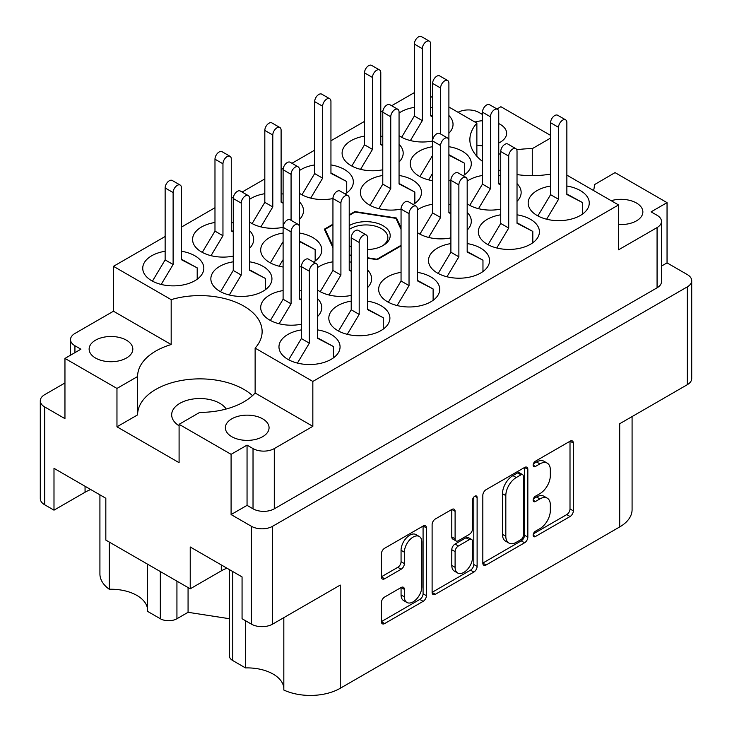 <?xml version="1.0" encoding="UTF-8"?>
<svg xmlns="http://www.w3.org/2000/svg" width="732" height="732" viewBox="0 0 732 732"><rect width="100%" height="100%" fill="white"/><g stroke="black" fill="none" stroke-linecap="round" stroke-linejoin="round"><path stroke-width="1.1" d="M618.531 224.477A21.85 12.618 0 0 0 642.87 211.941A21.85 12.618 0 0 0 636.474 203.02A21.85 12.618 0 0 0 611.156 200.687M498.748 142.996A21.85 12.618 0 0 0 506.636 133.288A21.85 12.618 0 0 0 500.24 124.367A21.85 12.618 0 0 0 498.748 123.58M482.461 120.743A21.85 12.618 0 0 0 474.931 122.034M226.206 409.014A28.191 16.278 0 0 0 219.801 403.305A28.191 16.278 0 0 0 189.076 399.773A28.191 16.278 0 0 0 171.672 414.815A28.191 16.278 0 0 0 179.093 425.823M95.526 358.03A21.85 12.618 180 0 1 89.13 349.109A21.85 12.618 180 0 1 102.617 337.452A21.85 12.618 180 0 1 126.426 340.188A21.85 12.618 180 0 1 132.831 349.109A21.85 12.618 180 0 1 119.343 360.766A21.85 12.618 180 0 1 95.526 358.03M231.76 436.684A21.85 12.618 180 0 1 225.365 427.762A21.85 12.618 180 0 1 238.852 416.105A21.85 12.618 180 0 1 262.66 418.841A21.85 12.618 180 0 1 269.065 427.762A21.85 12.618 180 0 1 255.578 439.42A21.85 12.618 180 0 1 231.76 436.684M283.824 617.643L283.824 690.038A42.291 24.421 180 0 0 340.243 688.281L619.702 526.939L619.702 423.727L687.311 384.693L687.311 286.862A15.033 8.683 0 0 0 691.713 280.722A15.033 8.683 0 0 0 687.311 274.582L667.044 262.88L667.044 202.636L615.036 172.615L594.402 184.684M232.758 571.546L232.758 660.557L245.485 667.913A36.655 21.164 180 0 1 273.127 674.081A36.655 21.164 180 0 1 283.824 688.053M176.934 581.135L176.934 618.741A11.749 6.78 180 0 1 160.326 618.741L147.59 611.385L147.59 564.198M147.59 609.399A36.655 21.164 0 0 0 136.893 595.427A36.655 21.164 0 0 0 109.26 589.26A42.291 24.421 180 0 1 99.918 573.952L99.918 494.85M593.551 190.521A62.266 35.95 0 0 0 594.402 184.61A62.266 35.95 0 0 0 594.402 184.537M498.748 170.053A62.266 35.95 0 0 0 500.734 170.757M517.021 174.591A62.266 35.95 0 0 0 550.583 174.051M419.28 536.483L415.959 534.561A12.334 7.128 120 0 0 409.783 535.174A12.334 7.128 120 0 0 401.063 550.281L404.384 552.202A12.334 7.128 120 0 1 413.113 537.087A12.334 7.128 120 0 1 419.28 536.483A12.334 7.128 120 0 1 421.833 542.128L421.833 586.753A12.334 7.128 120 0 1 416.444 599.169A12.334 7.128 120 0 1 406.937 602.473A12.334 7.128 120 0 1 404.384 596.827L404.384 589.388A4.612 2.663 120 0 0 403.433 587.284A4.612 2.663 120 0 0 401.127 587.512L384.657 597.019A4.612 2.663 120 0 0 381.39 602.665L381.39 621.688A4.612 2.663 120 0 0 382.351 623.792A4.612 2.663 120 0 0 384.657 623.563L423.142 601.347A4.612 2.663 120 0 0 426.399 595.702L426.399 527.909A4.612 2.663 120 0 0 425.448 525.796A4.612 2.663 120 0 0 423.142 526.024L384.657 548.25A4.612 2.663 120 0 0 381.39 553.895L381.39 576.871A4.612 2.663 120 0 0 382.351 578.975A4.612 2.663 120 0 0 384.657 578.756L401.127 569.24A4.612 2.663 120 0 0 404.384 563.594L404.384 552.202M474.83 496.177L477.118 497.504A3.23 1.867 120 0 0 476.45 496.022A3.23 1.867 120 0 0 474.83 496.177A3.23 1.867 120 0 0 472.552 500.139L472.552 528.76A4.612 2.663 120 0 1 469.285 534.406L458.36 540.719A4.612 2.663 120 0 1 456.054 540.939A4.612 2.663 120 0 1 455.103 538.834L455.103 511.339A4.612 2.663 120 0 0 454.142 509.225A4.612 2.663 120 0 0 451.836 509.454L455.103 511.339M550.583 186.029A30.543 17.632 0 0 0 528.175 203.02A30.543 17.632 0 0 0 537.123 215.492A30.543 17.632 0 0 0 570.411 219.316A30.543 17.632 0 0 0 589.26 203.02A30.543 17.632 0 0 0 580.32 190.558A30.543 17.632 0 0 0 566.861 186.029M500.734 175.836A30.543 17.632 0 0 0 498.748 175.479M482.461 175.479A30.543 17.632 0 0 0 467.181 181.152M467.181 203.789A30.543 17.632 0 0 0 469.002 204.942A30.543 17.632 0 0 0 500.734 209.105M450.894 204.612A30.543 17.632 0 0 0 448.899 204.255M432.621 204.255A30.543 17.632 0 0 0 417.341 209.928M417.341 232.566A30.543 17.632 0 0 0 419.162 233.718A30.543 17.632 0 0 0 450.894 237.882M351.214 262.166A30.543 17.632 0 0 0 349.219 261.8M332.941 261.8A30.543 17.632 0 0 0 317.651 267.482M317.651 290.119A30.543 17.632 0 0 0 319.481 291.272A30.543 17.632 0 0 0 351.214 295.435M301.374 290.943A30.543 17.632 0 0 0 299.379 290.577M283.101 290.577A30.543 17.632 0 0 0 260.693 307.577A30.543 17.632 0 0 0 269.641 320.04A30.543 17.632 0 0 0 301.374 324.212M500.734 214.805A30.543 17.632 0 0 0 478.335 231.797A30.543 17.632 0 0 0 487.283 244.268A30.543 17.632 0 0 0 520.571 248.093A30.543 17.632 0 0 0 539.42 231.797A30.543 17.632 0 0 0 530.48 219.326A30.543 17.632 0 0 0 517.021 214.805M450.894 243.582A30.543 17.632 0 0 0 428.495 260.574A30.543 17.632 0 0 0 437.443 273.045A30.543 17.632 0 0 0 470.722 276.87A30.543 17.632 0 0 0 489.58 260.574A30.543 17.632 0 0 0 480.631 248.102A30.543 17.632 0 0 0 467.181 243.582M401.054 272.35A30.543 17.632 0 0 0 378.654 289.35A30.543 17.632 0 0 0 387.594 301.822A30.543 17.632 0 0 0 420.882 305.637A30.543 17.632 0 0 0 439.74 289.35A30.543 17.632 0 0 0 430.791 276.879A30.543 17.632 0 0 0 417.341 272.35M351.214 301.127A30.543 17.632 0 0 0 328.814 318.127A30.543 17.632 0 0 0 337.754 330.599A30.543 17.632 0 0 0 371.042 334.414A30.543 17.632 0 0 0 389.9 318.127A30.543 17.632 0 0 0 380.951 305.656A30.543 17.632 0 0 0 367.491 301.127M165.139 251.25A30.543 17.632 0 0 0 142.74 268.251A30.543 17.632 0 0 0 151.68 280.713A30.543 17.632 0 0 0 184.967 284.538A30.543 17.632 0 0 0 203.825 268.251A30.543 17.632 0 0 0 194.877 255.779A30.543 17.632 0 0 0 181.417 251.25M233.252 222.839A30.543 17.632 0 0 0 231.266 222.473M214.979 222.473A30.543 17.632 0 0 0 192.58 239.474A30.543 17.632 0 0 0 201.52 251.945A30.543 17.632 0 0 0 233.252 256.108M283.101 194.062A30.543 17.632 0 0 0 281.106 193.696M264.819 193.696A30.543 17.632 0 0 0 249.539 199.379M249.539 222.016A30.543 17.632 0 0 0 251.369 223.169A30.543 17.632 0 0 0 283.101 227.332M345.111 193.962A30.543 17.632 0 0 0 353.346 181.92A30.543 17.632 0 0 0 344.406 169.449A30.543 17.632 0 0 0 330.946 164.929M314.659 164.929A30.543 17.632 0 0 0 299.379 170.602M299.379 193.239A30.543 17.632 0 0 0 301.209 194.392A30.543 17.632 0 0 0 332.941 198.555M382.781 136.509A30.543 17.632 0 0 0 380.786 136.152M364.509 136.152A30.543 17.632 0 0 0 342.1 153.144A30.543 17.632 0 0 0 351.049 165.615A30.543 17.632 0 0 0 382.781 169.778M233.252 261.8A30.543 17.632 0 0 0 210.853 278.8A30.543 17.632 0 0 0 219.801 291.272A30.543 17.632 0 0 0 253.089 295.088A30.543 17.632 0 0 0 271.938 278.8A30.543 17.632 0 0 0 262.998 266.329A30.543 17.632 0 0 0 249.539 261.8M313.552 262.065A30.543 17.632 0 0 0 321.778 250.024A30.543 17.632 0 0 0 312.839 237.552A30.543 17.632 0 0 0 299.379 233.023M283.101 233.023A30.543 17.632 0 0 0 260.693 250.024A30.543 17.632 0 0 0 269.641 262.495A30.543 17.632 0 0 0 283.101 267.015M301.374 329.903A30.543 17.632 0 0 0 278.965 346.904A30.543 17.632 0 0 0 287.914 359.366A30.543 17.632 0 0 0 321.202 363.191A30.543 17.632 0 0 0 340.06 346.904A30.543 17.632 0 0 0 331.111 334.433A30.543 17.632 0 0 0 317.651 329.903M413.232 204.512A30.543 17.632 0 0 0 421.467 192.47A30.543 17.632 0 0 0 412.519 179.999A30.543 17.632 0 0 0 399.059 175.479M382.781 175.479A30.543 17.632 0 0 0 360.373 192.47A30.543 17.632 0 0 0 369.321 204.942A30.543 17.632 0 0 0 401.054 209.105M463.072 175.744A30.543 17.632 0 0 0 471.307 163.694A30.543 17.632 0 0 0 462.359 151.231A30.543 17.632 0 0 0 448.899 146.702M432.621 146.702A30.543 17.632 0 0 0 410.222 163.694A30.543 17.632 0 0 0 419.162 176.165A30.543 17.632 0 0 0 432.621 180.694M432.621 107.732A30.543 17.632 0 0 0 430.626 107.375M414.349 107.375A30.543 17.632 0 0 0 399.059 113.057M399.059 135.685A30.543 17.632 0 0 0 400.889 136.838A30.543 17.632 0 0 0 432.621 141.001M340.243 688.281L340.243 585.078L272.633 624.112A15.033 8.683 180 0 1 251.369 624.112L242.063 618.741L242.063 576.917L190.229 546.987L190.229 588.812L105.829 540.088L105.829 498.263L53.994 468.334L53.994 510.158L44.689 504.787A15.033 8.683 180 0 1 40.287 498.648L40.287 400.807A15.033 8.683 0 0 0 44.689 406.946L64.956 418.649L64.956 358.415L116.964 388.436L116.964 426.802L137.598 414.888L137.598 376.523L116.964 388.436M232.758 660.557A11.749 6.78 180 0 1 229.317 655.762L229.317 569.56M176.934 618.741L188.069 612.309L229.317 618.696M632.082 416.581L632.082 509.673A42.291 24.421 180 0 1 619.702 526.939M247.05 505.364L253.025 508.813L253.025 448.579L247.05 445.12L247.05 505.364L231.092 514.569L251.369 526.271A15.033 8.683 0 0 0 272.633 526.271L687.311 286.862M231.092 514.569L231.092 454.334L179.093 424.304L179.093 462.679L116.964 426.802M190.229 588.812L221.293 570.878A36.655 21.164 180 0 1 226.966 568.197M90.731 489.543A36.655 21.164 0 0 0 85.058 492.224L53.994 510.158M550.583 135.402L500.908 106.726L496.973 108.986M691.713 280.722L691.713 378.554A15.033 8.683 180 0 1 687.311 384.693M64.956 382.964L44.689 394.667A15.033 8.683 0 0 0 40.287 400.807M482.827 495.335L482.827 563.128A4.612 2.663 120 0 0 483.779 565.232A4.612 2.663 120 0 0 486.085 565.003L524.569 542.787A4.612 2.663 120 0 0 527.836 537.142L527.836 469.349A4.612 2.663 120 0 0 526.875 467.236A4.612 2.663 120 0 0 524.569 467.464L486.085 489.681A4.612 2.663 120 0 0 482.827 495.335M539.905 528.66L535.412 531.249A3.23 1.867 120 0 0 533.308 534.095A3.23 1.867 120 0 0 533.802 536.684A3.23 1.867 120 0 0 535.412 536.529L570.072 516.518A4.612 2.663 120 0 0 573.33 510.872L573.33 443.08A4.612 2.663 120 0 0 572.378 440.966A4.612 2.663 120 0 0 570.072 441.195L535.412 461.206A3.23 1.867 120 0 0 533.308 464.051A3.23 1.867 120 0 0 533.802 466.641A3.23 1.867 120 0 0 535.412 466.476L539.905 463.887A14.759 8.519 120 0 1 547.28 463.155A14.759 8.519 120 0 1 550.336 469.917L550.336 475.562A14.759 8.519 120 0 1 539.905 493.643L535.412 496.232A3.23 1.867 120 0 0 533.308 499.078A3.23 1.867 120 0 0 533.802 501.658A3.23 1.867 120 0 0 535.412 501.502L539.905 498.913A14.759 8.519 120 0 1 547.28 498.181A14.759 8.519 120 0 1 550.336 504.934L550.336 510.588A14.759 8.519 120 0 1 539.905 528.66M432.109 592.334L470.53 570.146L473.851 572.067A4.612 2.663 120 0 0 477.118 566.422L477.118 497.504M473.851 572.067L435.366 594.283A4.612 2.663 120 0 1 433.06 594.512A4.612 2.663 120 0 1 432.109 592.408L432.109 524.615A4.612 2.663 120 0 1 435.366 518.97L451.836 509.454M448.899 133.224A30.543 17.632 0 0 0 453.035 124.367A30.543 17.632 0 0 0 448.899 115.519M448.899 180.694A30.543 17.632 0 0 0 450.894 180.328M299.379 267.015A30.543 17.632 0 0 0 301.374 266.658M399.059 162.001A30.543 17.632 0 0 0 403.186 153.144A30.543 17.632 0 0 0 399.059 144.296M299.379 219.554A30.543 17.632 0 0 0 303.505 210.697A30.543 17.632 0 0 0 299.379 201.84M249.539 248.322A30.543 17.632 0 0 0 253.665 239.474A30.543 17.632 0 0 0 249.539 230.617M317.651 316.425A30.543 17.632 0 0 0 321.778 307.577A30.543 17.632 0 0 0 317.651 298.72M367.491 287.649A30.543 17.632 0 0 0 371.627 278.8A30.543 17.632 0 0 0 367.491 269.943M467.181 230.104A30.543 17.632 0 0 0 471.307 221.247A30.543 17.632 0 0 0 467.181 212.399M517.021 201.327A30.543 17.632 0 0 0 521.147 192.47A30.543 17.632 0 0 0 517.021 183.622M566.861 175.113L618.531 204.942L312.839 381.436L255.129 348.112A62.266 35.95 180 0 0 262.129 331.55A62.266 35.95 180 0 0 171.178 299.644L113.469 266.329L113.469 311.219L74.929 333.472A15.033 8.683 0 0 0 70.519 339.611A15.033 8.683 0 0 0 74.929 345.751L80.904 349.201L64.956 358.415M657.071 227.579A15.033 8.683 0 0 0 661.481 221.439L661.481 281.674A15.033 8.683 180 0 1 657.071 287.813L657.071 227.579L618.531 249.832L618.531 204.942M661.481 221.439A15.033 8.683 0 0 0 657.071 215.3L651.096 211.85L667.044 202.636M349.219 255.367L351.214 255.678M367.491 258.195L377.163 259.695L401.054 245.897M332.941 224.221L324.331 229.189L332.941 247.736M401.054 227.835L396.506 218.026L354.837 211.575L349.219 214.824M448.899 107.009L476.871 123.159A62.266 35.95 0 0 0 469.871 139.72A62.266 35.95 0 0 0 482.461 161.388M430.626 96.459L432.621 97.612M414.349 92.616L391.647 105.728M382.946 110.752L380.786 111.996M364.509 121.393L330.946 140.773M314.659 150.17L291.967 163.282M283.266 168.305L281.106 169.55M264.819 178.947L242.118 192.049M233.426 197.073L231.266 198.326M214.979 207.723L181.417 227.103M165.139 236.5L113.469 266.329M171.178 299.644L171.178 344.534L113.469 311.219M312.839 381.436L312.839 426.326L255.129 393.002L255.129 348.112M253.025 448.579A15.033 8.683 0 0 0 274.29 448.579L274.29 508.813A15.033 8.683 180 0 1 253.025 508.813M312.839 426.326L274.29 448.579M179.093 424.304L199.735 412.391A62.266 35.95 0 0 0 255.129 393.002M247.05 445.12L231.092 454.334M171.178 344.534A62.266 35.95 0 0 0 137.598 376.44A62.266 35.95 0 0 0 137.598 376.523M667.044 262.88L661.481 266.091M482.461 114.494L478.975 112.481A15.033 8.683 0 0 0 458.049 112.289M547.28 498.181L543.958 496.259A14.759 8.519 120 0 0 536.574 496.991L539.905 498.913M533.381 498.84L536.574 496.991M547.28 463.155L543.958 461.242A14.759 8.519 120 0 0 536.574 461.965L539.905 463.887M533.381 463.813L536.574 461.965M533.381 533.866L566.751 514.596A4.612 2.663 120 0 0 570.008 508.95L570.008 441.231M482.827 563.054L521.248 540.866A4.612 2.663 120 0 0 524.515 535.22L524.515 467.501M520.983 539.585A3.23 1.867 120 0 0 523.27 535.632L523.27 476.129A3.23 1.867 120 0 0 522.602 474.647A3.23 1.867 120 0 0 520.983 474.812L516.252 477.538A14.759 8.519 120 0 0 505.821 495.619L505.821 536.291A14.759 8.519 120 0 0 508.877 543.043A14.759 8.519 120 0 0 516.252 542.311L520.983 539.585M522.602 474.647L519.272 472.735A3.23 1.867 120 0 0 517.661 472.89L520.983 474.812M508.877 543.043L505.556 541.131A14.759 8.519 120 0 1 502.491 534.369L502.491 493.697A14.759 8.519 120 0 1 512.931 475.617L517.661 472.89M451.781 509.49L451.781 536.913A4.612 2.663 120 0 0 452.733 539.027L456.054 540.939M473.796 497.074L473.796 564.5L477.118 566.422M455.103 567.364A12.334 7.128 120 0 0 457.656 573.01A12.334 7.128 120 0 0 467.162 569.706A12.334 7.128 120 0 0 472.552 557.29L472.552 541.561A4.612 2.663 120 0 0 471.591 539.447A4.612 2.663 120 0 0 469.285 539.676L458.36 545.99A4.612 2.663 120 0 0 455.103 551.635L455.103 567.364L451.781 565.443A12.334 7.128 120 0 0 454.334 571.088L457.656 573.01M471.591 539.447L468.27 537.535A4.612 2.663 120 0 0 465.964 537.764L469.285 539.676M451.781 565.443L451.781 549.714A4.612 2.663 120 0 1 455.039 544.068L465.964 537.764M470.53 570.146A4.612 2.663 120 0 0 473.796 564.5M406.937 602.473L403.616 600.56A12.334 7.128 120 0 1 401.063 594.915L401.063 587.54M381.39 576.798L397.796 567.327A4.612 2.663 120 0 0 401.063 561.673L401.063 550.281M381.39 621.614L419.82 599.426A4.612 2.663 120 0 0 423.078 593.78L423.078 526.061M657.071 287.813L274.29 508.813M476.871 123.159L476.871 156.273M476.871 145.046A21.85 12.618 0 0 0 482.461 145.833M550.583 138.083L532.265 148.66A62.266 35.95 0 0 0 516.746 149.776M500.734 153.564A62.266 35.95 0 0 0 498.748 154.269M137.598 414.742A62.266 35.95 180 0 1 182.625 380.274A62.266 35.95 180 0 1 252.522 395.628M532.265 175.662L532.265 148.66M245.485 667.913L245.485 620.718M188.069 587.567L188.069 612.309M109.26 542.064L109.26 589.26M354.837 212.152L354.837 211.575M396.506 219.6L396.506 218.026M288.664 359.787L301.374 338.559L301.374 266.613A5.874 3.395 -60 0 1 303.936 260.702A5.874 3.395 -60 0 1 308.465 259.128L316.434 263.74A5.874 3.395 -60 0 1 317.651 266.421L317.651 338.367L333.435 346.52L333.435 357.866M317.651 337.882L333.435 346.52M297.421 363.09L309.343 343.162L309.343 271.224A5.874 3.395 -60 0 1 311.914 265.313A5.874 3.395 -60 0 1 316.434 263.74M301.374 338.559L309.343 343.162M401.639 137.259L414.349 116.022L414.349 44.085A5.874 3.395 -60 0 1 416.911 38.174A5.874 3.395 -60 0 1 421.44 36.6L429.41 41.202A5.874 3.395 -60 0 1 430.626 43.893L430.626 115.83L432.621 116.864M430.626 115.345L432.621 116.379M410.396 140.562L422.318 120.624L422.318 48.687A5.874 3.395 -60 0 1 424.88 42.776A5.874 3.395 -60 0 1 429.41 41.202M414.349 116.022L422.318 120.624M419.912 176.586L432.621 155.349M419.912 234.139L432.621 212.902L432.621 83.411A5.874 3.395 -60 0 1 435.183 77.501A5.874 3.395 -60 0 1 439.712 75.927L447.682 80.529A5.874 3.395 -60 0 1 448.899 83.219L448.899 155.157L464.683 163.309L464.683 174.664M448.899 154.672L464.683 163.309M440.6 133.993L440.6 88.014A5.874 3.395 -60 0 1 443.162 82.103A5.874 3.395 -60 0 1 447.682 80.529M428.668 179.889L432.621 173.283M370.072 205.363L382.781 184.125L382.781 112.188A5.874 3.395 -60 0 1 385.343 106.277A5.874 3.395 -60 0 1 389.872 104.703L397.842 109.306A5.874 3.395 -60 0 1 399.059 111.996L399.059 183.933L414.843 192.086L414.843 203.432M399.059 183.448L414.843 192.086M378.828 208.666L390.751 188.728L390.751 116.791A5.874 3.395 -60 0 1 393.322 110.88A5.874 3.395 -60 0 1 397.842 109.306M382.781 184.125L390.751 188.728M270.392 262.916L283.101 241.679M270.392 320.46L283.101 299.232L283.101 169.742A5.874 3.395 -60 0 1 285.663 163.831A5.874 3.395 -60 0 1 290.192 162.257L298.162 166.859A5.874 3.395 -60 0 1 299.379 169.55L299.379 241.487L315.163 249.639L315.163 260.985M299.379 241.002L315.163 249.639M291.071 220.314L291.071 174.344A5.874 3.395 -60 0 1 293.633 168.433A5.874 3.395 -60 0 1 298.162 166.859M279.148 266.219L283.101 259.613M220.552 291.684L233.252 270.456L233.252 198.509A5.874 3.395 -60 0 1 235.823 192.598A5.874 3.395 -60 0 1 240.343 191.025L248.322 195.636A5.874 3.395 -60 0 1 249.539 198.326L249.539 270.264L265.323 278.416L265.323 289.762M249.539 269.779L265.323 278.416M229.299 294.996L241.231 275.058L241.231 203.121A5.874 3.395 -60 0 1 243.793 197.21A5.874 3.395 -60 0 1 248.322 195.636M233.252 270.456L241.231 275.058M351.799 166.036L364.509 144.799L364.509 72.861A5.874 3.395 -60 0 1 367.071 66.951A5.874 3.395 -60 0 1 371.591 65.377L379.569 69.979A5.874 3.395 -60 0 1 380.786 72.669L380.786 144.607L382.781 145.641M380.786 144.122L382.781 145.156M360.556 169.339L372.478 149.401L372.478 77.464A5.874 3.395 -60 0 1 375.04 71.553A5.874 3.395 -60 0 1 379.569 69.979M364.509 144.799L372.478 149.401M301.959 194.813L314.659 173.576L314.659 101.638A5.874 3.395 -60 0 1 317.231 95.727A5.874 3.395 -60 0 1 321.751 94.154L329.729 98.756A5.874 3.395 -60 0 1 330.946 101.446L330.946 173.383L346.73 181.536L346.73 192.882M330.946 172.898L346.73 181.536M310.707 198.116L322.638 178.178L322.638 106.241A5.874 3.395 -60 0 1 325.2 100.33A5.874 3.395 -60 0 1 329.729 98.756M314.659 173.576L322.638 178.178M252.119 223.589L264.819 202.352L264.819 130.415A5.874 3.395 -60 0 1 267.39 124.504A5.874 3.395 -60 0 1 271.911 122.93L279.889 127.533A5.874 3.395 -60 0 1 281.106 130.223L281.106 202.16L283.101 203.194M281.106 201.675L283.101 202.709M260.867 226.893L272.798 206.955L272.798 135.017A5.874 3.395 -60 0 1 275.36 129.107A5.874 3.395 -60 0 1 279.889 127.533M264.819 202.352L272.798 206.955M202.279 252.357L214.979 231.129L214.979 159.192A5.874 3.395 -60 0 1 217.541 153.272A5.874 3.395 -60 0 1 222.071 151.698L230.049 156.309A5.874 3.395 -60 0 1 231.266 159L231.266 230.937L233.252 231.962M231.266 230.452L233.252 231.477M211.026 255.669L222.958 235.731L222.958 163.794A5.874 3.395 -60 0 1 225.52 157.883A5.874 3.395 -60 0 1 230.049 156.309M214.979 231.129L222.958 235.731M152.439 281.134L165.139 259.906L165.139 187.959A5.874 3.395 -60 0 1 167.701 182.048A5.874 3.395 -60 0 1 172.23 180.475L180.209 185.086A5.874 3.395 -60 0 1 181.417 187.767L181.417 259.714L197.201 267.866L197.201 279.212M181.417 259.229L197.201 267.866M161.186 284.437L173.118 264.508L173.118 192.571A5.874 3.395 -60 0 1 175.68 186.66A5.874 3.395 -60 0 1 180.209 185.086M165.139 259.906L173.118 264.508M338.504 331.01L351.214 309.782L351.214 237.836A5.874 3.395 -60 0 1 353.776 231.925A5.874 3.395 -60 0 1 358.305 230.351L366.275 234.963A5.874 3.395 -60 0 1 367.491 237.653L367.491 309.59L383.275 317.743L383.275 329.089M367.491 309.105L383.275 317.743M347.261 334.323L359.192 314.385L359.192 242.448A5.874 3.395 -60 0 1 361.754 236.537A5.874 3.395 -60 0 1 366.275 234.963M351.214 309.782L359.192 314.385M388.353 302.243L401.054 281.006L401.054 209.068A5.874 3.395 -60 0 1 403.616 203.157A5.874 3.395 -60 0 1 408.145 201.584L416.124 206.186A5.874 3.395 -60 0 1 417.341 208.876L417.341 280.813L433.115 288.966L433.115 300.312M417.341 280.329L433.115 288.966M397.101 305.546L409.032 285.608L409.032 213.671A5.874 3.395 -60 0 1 411.594 207.76A5.874 3.395 -60 0 1 416.124 206.186M401.054 281.006L409.032 285.608M438.193 273.466L450.894 252.229L450.894 180.292A5.874 3.395 -60 0 1 453.456 174.381A5.874 3.395 -60 0 1 457.985 172.807L465.964 177.409A5.874 3.395 -60 0 1 467.181 180.099L467.181 252.037L482.964 260.189L482.964 271.535M467.181 251.552L482.964 260.189M446.941 276.769L458.873 256.831L458.873 184.894A5.874 3.395 -60 0 1 461.435 178.983A5.874 3.395 -60 0 1 465.964 177.409M450.894 252.229L458.873 256.831M488.034 244.689L500.734 223.452L500.734 151.515A5.874 3.395 -60 0 1 503.305 145.604A5.874 3.395 -60 0 1 507.825 144.03L515.804 148.633A5.874 3.395 -60 0 1 517.021 151.323L517.021 223.26L532.804 231.413L532.804 242.759M517.021 222.775L532.804 231.413M496.781 247.992L508.713 228.055L508.713 156.117A5.874 3.395 -60 0 1 511.275 150.206A5.874 3.395 -60 0 1 515.804 148.633M500.734 223.452L508.713 228.055M279.148 323.764L291.071 303.835L291.071 231.898L283.101 227.286A5.874 3.395 -60 0 1 285.663 221.375A5.874 3.395 -60 0 1 290.192 219.801L298.162 224.413A5.874 3.395 -60 0 1 299.379 227.094L299.379 299.04L301.374 300.065M299.379 298.555L301.374 299.58M291.071 231.898A5.874 3.395 -60 0 1 293.633 225.987A5.874 3.395 -60 0 1 298.162 224.413M283.101 299.232L291.071 303.835M320.232 291.684L332.941 270.456L332.941 198.509A5.874 3.395 -60 0 1 335.503 192.598A5.874 3.395 -60 0 1 340.032 191.025L348.002 195.636A5.874 3.395 -60 0 1 349.219 198.326L349.219 270.264L351.214 271.288M349.219 269.779L351.214 270.803M328.988 294.996L340.911 275.058L340.911 203.121A5.874 3.395 -60 0 1 343.473 197.21A5.874 3.395 -60 0 1 348.002 195.636M332.941 270.456L340.911 275.058M428.668 237.442L440.6 217.505L440.6 145.567L432.621 140.965A5.874 3.395 -60 0 1 435.183 135.054A5.874 3.395 -60 0 1 439.712 133.48L447.682 138.083A5.874 3.395 -60 0 1 448.899 140.773L448.899 212.71L450.894 213.744M448.899 212.225L450.894 213.259M440.6 145.567A5.874 3.395 -60 0 1 443.162 139.656A5.874 3.395 -60 0 1 447.682 138.083M432.621 212.902L440.6 217.505M469.761 205.363L482.461 184.125L482.461 112.188A5.874 3.395 -60 0 1 485.023 106.277A5.874 3.395 -60 0 1 489.552 104.703L497.531 109.306A5.874 3.395 -60 0 1 498.748 111.996L498.748 183.933L500.734 184.967M498.748 183.448L500.734 184.482M478.508 208.666L490.44 188.728L490.44 116.791A5.874 3.395 -60 0 1 493.002 110.88A5.874 3.395 -60 0 1 497.531 109.306M482.461 184.125L490.44 188.728M537.874 215.913L550.583 194.675L550.583 122.738A5.874 3.395 -60 0 1 553.145 116.827A5.874 3.395 -60 0 1 557.665 115.253L565.644 119.856A5.874 3.395 -60 0 1 566.861 122.546L566.861 194.483L582.645 202.636L582.645 213.982M566.861 193.998L582.645 202.636M546.63 219.216L558.553 199.278L558.553 127.341A5.874 3.395 -60 0 1 561.115 121.43A5.874 3.395 -60 0 1 565.644 119.856M550.583 194.675L558.553 199.278M349.219 225.566A24.202 13.972 180 0 1 383.275 225.849A24.202 13.972 180 0 1 383.111 245.513L383.111 245.513A24.202 13.972 180 0 1 367.491 249.585M349.219 229.473A21.85 12.618 180 0 1 350.546 228.631A21.85 12.618 180 0 1 374.363 225.895A21.85 12.618 180 0 1 387.85 237.552A21.85 12.618 180 0 1 382.241 245.998M376.998 259.668L376.998 259.21A42.291 24.421 180 0 1 376.898 259.229L376.898 259.65M325.136 230.919L325.136 229.345A42.291 24.421 180 0 1 325.164 229.29L332.941 224.797M349.219 215.4L355.002 212.06A42.291 24.421 180 0 1 355.102 212.042L395.866 218.346A42.291 24.421 180 0 1 395.939 218.392L401.054 229.409M351.214 246.693A24.202 13.972 180 0 1 349.219 245.705M349.219 254.946L351.214 255.258M367.491 257.774L376.898 259.229M376.998 259.21L401.054 245.321M325.136 229.345L332.941 246.162M349.759 245.998A21.85 12.618 180 0 1 349.219 245.632M251.369 624.112L251.369 526.271M44.689 406.946L44.689 504.787M160.326 618.741L160.326 571.546M272.633 526.271L272.633 624.112M533.134 500.185L535.412 501.502M533.134 465.159L535.412 466.476M570.072 441.195L573.33 443.08M570.008 508.95L573.33 510.872M566.751 514.596L570.072 516.518M533.134 535.211L535.412 536.529M524.569 467.464L527.836 469.349M524.515 535.22L527.836 537.142M521.248 540.866L524.569 542.787M482.827 563.128L486.085 565.003M512.931 475.617L516.252 477.538M502.491 493.697L505.821 495.619M502.491 534.369L505.821 536.291M432.109 592.408L435.366 594.283M451.781 536.913L455.103 538.834M455.039 544.068L458.36 545.99M451.781 549.714L455.103 551.635M401.127 587.512L404.384 589.388M401.063 594.915L404.384 596.827M401.063 561.673L404.384 563.594M397.796 567.327L401.127 569.24M381.39 576.871L384.657 578.756M423.142 526.024L426.399 527.909M423.078 593.78L426.399 595.702M419.82 599.426L423.142 601.347M381.39 621.688L384.657 623.563M74.929 345.751L74.929 352.659M85.058 486.277L85.058 492.224M221.293 564.93L221.293 570.878M301.374 266.613L309.343 271.224M414.349 44.085L422.318 48.687M432.621 83.411L440.6 88.014M382.781 112.188L390.751 116.791M283.101 169.742L291.071 174.344M233.252 198.509L241.231 203.121M364.509 72.861L372.478 77.464M314.659 101.638L322.638 106.241M264.819 130.415L272.798 135.017M214.979 159.192L222.958 163.794M165.139 187.959L173.118 192.571M351.214 237.836L359.192 242.448M401.054 209.068L409.032 213.671M450.894 180.292L458.873 184.894M500.734 151.515L508.713 156.117M332.941 198.509L340.911 203.121M482.461 112.188L490.44 116.791M550.583 122.738L558.553 127.341M70.519 355.203L70.519 339.611"/></g></svg>

